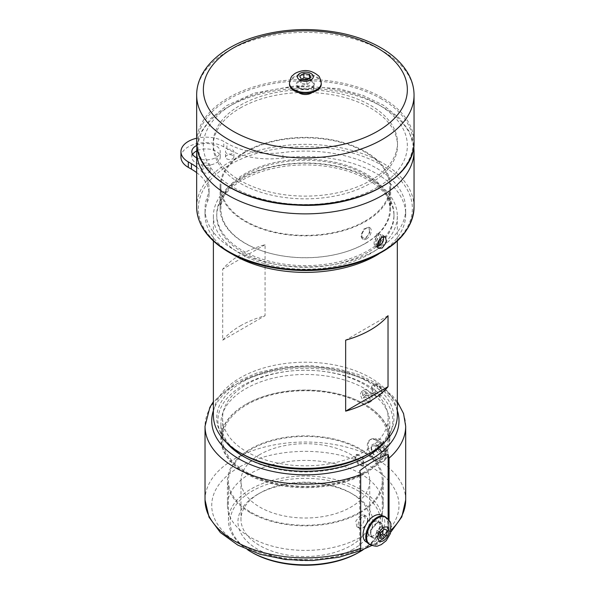 <?xml version="1.0" encoding="UTF-8"?>
<svg xmlns="http://www.w3.org/2000/svg" width="595" height="595" viewBox="0 0 595 595"><rect width="100%" height="100%" fill="white"/><g stroke="black" fill="none" stroke-linecap="round" stroke-linejoin="round"><path stroke-width="0.45" stroke-dasharray="2.98 2.23" d="M298.593 92.515A8.36 4.827 180 0 1 296.994 89.674A8.36 4.827 180 0 1 299.441 86.268A8.36 4.827 180 0 1 308.56 85.219A8.36 4.827 180 0 1 313.721 89.674A8.36 4.827 180 0 1 312.122 92.515M289.467 84.215A15.886 9.17 180 0 1 294.123 77.729A15.886 9.17 180 0 1 311.438 75.744A15.886 9.17 180 0 1 321.24 84.215M301.263 79.068L301.263 83.33L306.856 84.2L310.954 81.835L309.125 78.629M310.954 81.835L310.954 77.573M306.856 84.2L306.856 79.938M301.977 79.18L299.761 80.102L299.761 75.84M299.761 80.102L301.263 83.33M370.507 180.538A92.136 53.193 0 0 0 397.497 142.926A92.136 53.193 0 0 0 340.615 93.779A92.136 53.193 0 0 0 240.209 105.308A92.136 53.193 0 0 0 213.218 142.926A92.136 53.193 0 0 0 270.1 192.073A92.136 53.193 0 0 0 370.507 180.538M240.209 108.045A92.136 53.193 180 0 1 340.615 96.509A92.136 53.193 180 0 1 397.497 145.656A92.136 53.193 180 0 1 305.354 198.849A92.136 53.193 180 0 1 213.218 145.656A92.136 53.193 180 0 1 240.209 108.045M378.167 246.085L376.174 244.939A6.686 3.86 -60 0 1 374.791 245.378L377.089 246.702A6.686 3.86 -60 0 1 375.452 246.419A6.686 3.86 -60 0 1 374.493 240.841A6.686 3.86 -60 0 1 379.127 234.988L376.836 233.657A6.686 3.86 -60 0 1 378.219 233.218L380.517 234.542A6.686 3.86 -60 0 1 382.146 234.832A6.686 3.86 -60 0 1 383.381 236.624M383.53 237.896A6.686 3.86 -60 0 1 378.799 246.085M378.219 233.218L376.174 244.939M376.836 233.657L374.791 245.378M379.424 239.696L379.922 236.862L379.127 234.988M377.089 246.702L377.483 246.479M380.517 234.542L381.306 236.423L381.031 237.978M377.371 245.854A5.251 3.034 -60 0 1 376.36 241.644A5.251 3.034 -60 0 1 379.922 236.862M381.306 236.423A5.251 3.034 -60 0 1 382.726 236.87M365.657 243.281A85.278 49.236 180 0 1 272.718 253.953A85.278 49.236 180 0 1 220.076 208.458A85.278 49.236 180 0 1 245.051 173.643A85.278 49.236 180 0 1 337.99 162.971A85.278 49.236 180 0 1 390.64 208.458A85.278 49.236 180 0 1 365.657 243.281M245.051 151.799A85.278 49.236 180 0 1 337.99 141.127A85.278 49.236 180 0 1 390.64 186.614A85.278 49.236 180 0 1 365.657 221.429A85.278 49.236 180 0 1 272.718 232.102A85.278 49.236 180 0 1 220.076 186.614A85.278 49.236 180 0 1 245.051 151.799M365.657 238.498L369.867 232.511L368.907 227.193L363.82 229.023L360.741 235.657L362.221 238.774L365.657 238.498M365.07 221.087A84.445 48.753 0 0 0 389.799 186.614A84.445 48.753 0 0 0 337.67 141.573A84.445 48.753 0 0 0 245.646 152.142A84.445 48.753 0 0 0 220.909 186.614A84.445 48.753 0 0 0 273.038 231.656A84.445 48.753 0 0 0 365.07 221.087M245.646 174.536A84.445 48.753 0 0 0 220.909 209.009A84.445 48.753 0 0 0 305.354 257.761A84.445 48.753 0 0 0 389.799 209.009A84.445 48.753 0 0 0 337.67 163.967A84.445 48.753 0 0 0 245.646 174.536M196.662 167.158A60.199 34.755 180 0 1 209.083 188.303A60.199 34.755 180 0 1 207.566 196.067A100.332 57.923 0 0 0 205.03 209.009A100.332 57.923 0 0 0 305.354 266.932A100.332 57.923 0 0 0 405.686 209.009A100.332 57.923 0 0 0 282.937 152.543A60.199 34.755 180 0 1 226.926 143.246L223.772 141.424A25.079 14.481 0 0 0 196.662 138.233M196.811 145.418A14.213 8.204 180 0 1 211.991 144.213A14.213 8.204 180 0 1 220.247 151.666A14.213 8.204 180 0 1 211.902 159.14A14.213 8.204 180 0 1 196.662 157.839M203.081 167.024A4.18 2.417 180 0 1 201.854 165.321A4.18 2.417 180 0 1 206.034 162.904A4.18 2.417 180 0 1 210.213 165.321A4.18 2.417 180 0 1 207.633 167.545A4.18 2.417 180 0 1 203.081 167.024M226.725 153.369A4.18 2.417 180 0 1 225.505 151.666A4.18 2.417 180 0 1 229.685 149.248A4.18 2.417 180 0 1 233.865 151.666A4.18 2.417 180 0 1 231.284 153.897A4.18 2.417 180 0 1 226.725 153.369M192.631 154.395A14.213 8.204 0 0 0 191.821 157.125A14.213 8.204 0 0 0 195.986 162.926A14.213 8.204 0 0 0 211.47 164.703A14.213 8.204 0 0 0 220.247 157.125A14.213 8.204 0 0 0 211.902 149.65A14.213 8.204 0 0 0 196.662 150.952M378.755 253.961A100.332 57.923 0 0 0 405.686 214.468A100.332 57.923 0 0 0 282.937 158.01A60.199 34.755 180 0 1 226.926 148.705L223.772 146.883A25.079 14.481 0 0 0 196.439 143.745A25.079 14.481 0 0 0 180.954 157.125M196.662 172.617A60.199 34.755 180 0 1 209.083 193.762A60.199 34.755 180 0 1 207.566 201.526A100.332 57.923 0 0 0 205.03 214.468A100.332 57.923 0 0 0 231.961 253.961M242.686 178.284A88.625 51.17 0 0 0 216.729 214.468A88.625 51.17 0 0 0 305.354 265.638A88.625 51.17 0 0 0 393.979 214.468A88.625 51.17 0 0 0 339.269 167.195A88.625 51.17 0 0 0 242.686 178.284M203.081 172.483A4.18 2.417 0 0 0 207.633 173.011A4.18 2.417 0 0 0 210.213 170.78A4.18 2.417 0 0 0 206.034 168.363A4.18 2.417 0 0 0 201.854 170.78A4.18 2.417 0 0 0 203.081 172.483M226.725 158.835A4.18 2.417 0 0 0 231.284 159.356A4.18 2.417 0 0 0 233.865 157.125A4.18 2.417 0 0 0 229.685 154.715A4.18 2.417 0 0 0 225.505 157.125A4.18 2.417 0 0 0 226.725 158.835M368.022 252.287A88.625 51.17 180 0 1 271.439 263.377A88.625 51.17 180 0 1 216.729 216.104A88.625 51.17 180 0 1 242.686 179.928A88.625 51.17 180 0 1 339.269 168.831A88.625 51.17 180 0 1 393.979 216.104A88.625 51.17 180 0 1 368.022 252.287M370.387 253.656A91.972 53.096 180 0 1 270.16 265.162A91.972 53.096 180 0 1 213.389 216.104A91.972 53.096 180 0 1 240.321 178.56A91.972 53.096 180 0 1 340.556 167.054A91.972 53.096 180 0 1 397.326 216.104A91.972 53.096 180 0 1 370.387 253.656M213.389 415.31A91.972 53.096 180 0 1 240.321 377.766A91.972 53.096 180 0 1 340.556 366.252A91.972 53.096 180 0 1 397.326 415.31M240.321 325.882A91.972 53.096 180 0 1 265.058 315.7L265.058 244.701A91.972 53.096 -0 0 0 240.321 254.883A91.972 53.096 -0 0 0 222.686 269.163L222.686 340.162A91.972 53.096 180 0 1 240.321 325.882M222.686 340.162L265.058 315.7M265.058 244.701L222.686 269.163M388.029 315.7L345.658 340.162M242.686 454.223A88.625 51.17 180 0 1 242.686 381.856A88.625 51.17 180 0 1 368.022 381.856A88.625 51.17 180 0 1 368.022 454.223M363.887 451.836A82.772 47.786 180 0 1 273.678 462.189A82.772 47.786 180 0 1 222.582 418.04A82.772 47.786 180 0 1 246.828 384.251A82.772 47.786 180 0 1 337.03 373.891A82.772 47.786 180 0 1 388.126 418.04A82.772 47.786 180 0 1 363.887 451.836M363.887 472.311A82.772 47.786 180 0 1 273.678 482.671A82.772 47.786 180 0 1 222.582 438.522A82.772 47.786 180 0 1 246.828 404.726A82.772 47.786 180 0 1 337.03 394.366A82.772 47.786 180 0 1 388.126 438.522A82.772 47.786 180 0 1 363.887 472.311M364.713 472.787A83.947 48.463 180 0 1 246.003 472.787A83.947 48.463 180 0 1 245.995 404.25A83.947 48.463 180 0 1 246.003 404.25A83.947 48.463 180 0 1 364.713 404.25A83.947 48.463 180 0 1 364.713 472.787M245.646 473.404A84.445 48.753 0 0 0 337.67 483.973A84.445 48.753 0 0 0 389.799 438.931A84.445 48.753 0 0 0 365.07 404.459A84.445 48.753 0 0 0 245.646 404.459L246.003 404.25L245.646 404.459A84.445 48.753 0 0 0 220.909 438.931A84.445 48.753 0 0 0 245.646 473.404M244.597 457.086A84.445 48.753 0 0 0 245.646 457.704A84.445 48.753 0 0 0 365.07 457.704A84.445 48.753 0 0 0 366.118 457.086M378.881 447.209A84.445 48.753 0 0 0 389.799 423.231A84.445 48.753 0 0 0 365.07 388.758A84.445 48.753 0 0 0 273.038 378.189A84.445 48.753 0 0 0 220.909 423.231A84.445 48.753 0 0 0 231.834 447.209M245.646 457.704L243.519 456.477L245.646 457.704M365.07 391.755L369.279 397.743L368.32 403.068L363.233 401.238L360.154 394.597L361.634 391.48L365.07 391.755M362.965 395.214A6.686 3.86 60 0 1 362.667 393.146A6.686 3.86 60 0 1 364.051 390.082A6.686 3.86 60 0 1 367.398 390.409A6.686 3.86 60 0 1 371.146 394.708L373.444 393.384A6.686 3.86 60 0 1 374.129 395.214L371.83 396.538A6.686 3.86 60 0 1 370.745 401.67A6.686 3.86 60 0 1 367.398 401.335A6.686 3.86 60 0 1 363.649 397.044L365.947 395.72A6.686 3.86 60 0 1 365.256 393.89L362.853 395.742L369.227 395.348L371.146 394.708M365.256 393.89L373.444 393.384M365.947 395.72L374.129 395.214M371.83 396.538L369.919 397.177L363.538 397.572L363.649 397.044M369.919 397.177A5.251 3.034 60 0 1 366.386 400.747A5.251 3.034 60 0 1 363.538 397.572M362.853 395.742A5.251 3.034 60 0 1 362.667 394.314A5.251 3.034 60 0 1 365.114 391.696A5.251 3.034 60 0 1 369.227 395.348M384.08 442.762A87.458 50.493 0 0 0 367.197 385.069A87.458 50.493 0 0 0 254.682 379.617A87.458 50.493 0 0 0 226.636 442.762M389.056 520.023L389.056 531.9L388.126 534.585L381.187 539.814L371.778 545.511M405.686 426.236A100.332 57.923 0 0 0 376.3 385.27L372.879 384.987L371.801 386.2L371.414 388.096L371.801 390.38L374.471 394.745L376.3 396.196L378.554 396.858L379.565 396.575L380.54 391.242L376.3 385.27A100.332 57.923 0 0 0 234.415 385.27A100.332 57.923 0 0 0 205.03 426.236M375.021 384.05A6.686 3.86 60 0 1 377.312 384.69A6.686 3.86 60 0 1 382.042 392.879A6.686 3.86 60 0 1 380.659 395.943A6.686 3.86 60 0 1 379.603 396.255A6.686 3.86 60 0 1 373.534 391.257A6.686 3.86 60 0 1 373.965 384.355A6.686 3.86 60 0 1 375.021 384.05M376.352 384.69A5.422 3.131 -120 0 0 374.59 389.011A5.422 3.131 -120 0 0 378.851 394.366A5.422 3.131 -120 0 0 382.042 391.845A5.422 3.131 -120 0 0 378.204 385.21A5.422 3.131 -120 0 0 376.352 384.69M388.126 518.937L388.126 534.585M359.744 550.97L359.744 470.794M368.245 530.056A8.36 4.827 -60 0 1 378.115 521.391A8.36 4.827 -60 0 1 378.115 531.045A8.36 4.827 -60 0 1 369.755 535.872A8.36 4.827 -60 0 1 368.245 530.056M381.626 515.307A15.381 8.88 -60 0 1 381.328 533.589L378.227 531.045A8.531 4.924 120 0 0 378.197 521.25A8.531 4.924 120 0 0 369.674 526.173A8.531 4.924 120 0 0 369.674 536.021A8.531 4.924 120 0 0 377.282 532.495L380.376 535.039A15.381 8.88 -60 0 1 366.245 541.956M383.537 536.683L380.331 533.983A8.531 4.924 120 0 0 381.112 522.931A8.531 4.924 120 0 0 377.528 523.005A8.531 4.924 120 0 0 370.856 534.555A8.531 4.924 120 0 0 372.589 537.702A8.531 4.924 120 0 0 375.207 537.962A8.531 4.924 120 0 0 379.246 535.322L382.511 538.073A15.381 8.88 -60 0 1 369.317 543.733A15.381 8.88 -60 0 1 369.317 525.965A15.381 8.88 -60 0 1 384.705 517.085A15.381 8.88 -60 0 1 383.537 536.683L381.328 533.589M384.95 516.646A15.886 9.17 -60 0 1 387.821 527.698A15.886 9.17 -60 0 1 369.071 544.165M383.098 530.294L383.797 528.583L380.941 526.835L376.97 530.286L380.659 532.421M380.941 526.835L384.63 528.97M383.797 528.583L384.563 529.022M382.399 539.36L378.71 537.226L379.952 535.716M376.97 530.286L375.854 535.485L379.543 537.612M375.854 535.485L378.71 537.226M380.376 535.039L382.511 538.073M379.246 535.322L377.282 532.495M378.227 531.045L380.331 533.983M360.458 473.613A77.923 44.989 0 0 0 275.537 463.855A77.923 44.989 0 0 0 227.431 505.423A77.923 44.989 0 0 0 250.257 537.233A77.923 44.989 0 0 0 335.178 546.984A77.923 44.989 0 0 0 383.277 505.423A77.923 44.989 0 0 0 360.458 473.613M250.257 512.659A77.923 44.989 180 0 1 227.431 480.849A77.923 44.989 180 0 1 275.537 439.281A77.923 44.989 180 0 1 360.458 449.032A77.923 44.989 180 0 1 383.277 480.849A77.923 44.989 180 0 1 335.178 522.41A77.923 44.989 180 0 1 250.257 512.659M360.458 515.203L355.758 521.19L356.888 526.776L362.296 524.969L365.129 517.903L363.805 514.801L360.458 515.203M355.698 458.849L355.527 457.347L357.015 454.223L363.701 458.083L363.701 465.811L359.239 464.546L355.698 458.849M354.813 457.756L354.992 459.258L358.525 464.955L362.987 466.22L362.987 458.492L356.301 454.632L354.813 457.756M367.658 521.116A6.909 3.994 120 0 0 366.416 516.304A6.909 3.994 120 0 0 362.957 516.646L362.957 516.646A6.909 3.994 120 0 0 358.071 525.117A6.909 3.994 120 0 0 359.499 528.278A6.909 3.994 120 0 0 367.658 521.116M367.39 521.071A6.716 3.882 120 0 0 362.824 516.728A6.716 3.882 120 0 0 358.071 524.961A6.716 3.882 120 0 0 362.169 528.025A6.716 3.882 120 0 0 367.39 521.071M359.744 512.25A76.919 44.409 180 0 1 275.924 521.875A76.919 44.409 180 0 1 228.435 480.849A76.919 44.409 180 0 1 250.964 449.441A76.919 44.409 180 0 1 334.792 439.817A76.919 44.409 180 0 1 382.28 480.849A76.919 44.409 180 0 1 359.744 512.25M247.78 549.892A76.919 44.409 180 0 1 228.435 520.439A76.919 44.409 180 0 1 250.964 489.038A76.919 44.409 180 0 1 334.792 479.414A76.919 44.409 180 0 1 382.28 520.439A76.919 44.409 180 0 1 362.928 549.892M252.146 552.524A75.245 43.442 180 0 1 252.146 491.083A75.245 43.442 180 0 1 358.562 491.083A75.245 43.442 180 0 1 358.569 552.524M353.006 549.319A67.391 38.906 180 0 1 257.709 549.319A67.391 38.906 180 0 1 257.702 494.296L257.702 494.296A67.391 38.906 180 0 1 353.006 494.296A67.391 38.906 180 0 1 353.006 549.319M257.702 494.296L259.837 493.069A64.379 37.165 180 0 1 350.879 493.069A64.379 37.165 180 0 1 369.733 519.346A64.379 37.165 180 0 1 350.879 545.63A64.379 37.165 180 0 1 280.721 553.685A64.379 37.165 180 0 1 240.975 519.346A64.379 37.165 180 0 1 259.837 493.069L257.702 494.296M259.837 454.565A64.379 37.165 0 0 0 240.975 480.849A64.379 37.165 0 0 0 305.354 518.014A64.379 37.165 0 0 0 369.733 480.849A64.379 37.165 0 0 0 329.994 446.503A64.379 37.165 0 0 0 259.837 454.565M366.52 238.997A6.686 3.86 120 0 0 371.139 232.065A6.686 3.86 120 0 0 369.867 227.744A6.686 3.86 120 0 0 366.52 228.071A6.686 3.86 120 0 0 361.79 236.267A6.686 3.86 120 0 0 363.181 239.331A6.686 3.86 120 0 0 366.52 238.997M369.369 231.827A5.422 3.131 120 0 0 365.628 228.592A5.422 3.131 120 0 0 361.79 235.233A5.422 3.131 120 0 0 365.204 237.658A5.422 3.131 120 0 0 369.369 231.827M376.3 444.8L371.332 447.433L372.708 452.832L376.3 456.819C382.384 460.352 382.384 448.704 376.3 444.8A7.356 4.247 -120 0 0 371.101 447.804A7.356 4.247 -120 0 0 376.3 456.819A7.356 4.247 -120 0 0 381.507 453.814A7.356 4.247 -120 0 0 376.3 444.8M376.3 440.434A12.711 7.341 -120 0 0 369.949 439.802A12.711 7.341 -120 0 0 367.621 448.496A12.711 7.341 -120 0 0 382.652 461.817A12.711 7.341 -120 0 0 384.601 451.635A12.711 7.341 -120 0 0 376.3 440.434M384.801 450.727L383.916 446.406L380.614 443.491L378.204 444.889L379.097 449.203L382.392 452.126L384.801 450.727L379.32 453.896L376.018 450.98L379.097 449.203M379.32 453.896L382.392 452.126M380.614 443.491L377.542 445.261L380.837 448.184L381.73 452.498M380.837 448.184L383.916 446.406M376.018 450.98L375.133 446.659L378.204 444.889M375.133 446.659L377.542 445.261M311.267 88.179A8.36 4.827 0 0 0 313.721 84.765A8.36 4.827 0 0 0 308.56 80.303A8.36 4.827 0 0 0 299.441 81.351A8.36 4.827 0 0 0 296.994 84.765A8.36 4.827 0 0 0 299.441 88.179A8.36 4.827 0 0 0 311.267 88.179M298.973 87.904A9.029 5.214 180 0 1 298.973 80.533A9.029 5.214 180 0 1 311.743 80.533A9.029 5.214 180 0 1 311.743 87.904A9.029 5.214 180 0 1 298.973 87.904M321.24 83.188A15.886 9.17 0 0 0 311.438 74.717A15.886 9.17 0 0 0 294.123 76.703A15.886 9.17 0 0 0 289.467 83.188M414.046 95.141A108.692 62.75 0 0 0 382.213 50.768A108.692 62.75 0 0 0 228.502 50.768A108.692 62.75 0 0 0 196.662 95.141M414.046 142.108A108.692 62.75 0 0 0 382.213 97.736A108.692 62.75 0 0 0 228.502 97.736A108.692 62.75 0 0 0 196.662 142.108M381.507 98.963A107.688 62.17 0 0 0 229.209 98.963A107.688 62.17 0 0 0 229.209 186.889A107.688 62.17 0 0 0 381.507 186.889A107.688 62.17 0 0 0 381.507 98.963M377.483 187.299A102.005 58.89 180 0 1 233.233 187.299A102.005 58.89 180 0 1 233.233 104.013A102.005 58.89 180 0 1 377.483 104.013A102.005 58.89 180 0 1 377.483 187.299M196.662 151.115A108.692 62.75 180 0 1 228.502 106.743A108.692 62.75 180 0 1 346.952 93.14A108.692 62.75 180 0 1 414.046 151.115M196.662 207.097A108.692 62.75 180 0 1 228.502 162.725A108.692 62.75 180 0 1 346.952 149.122A108.692 62.75 180 0 1 414.046 207.097M381.031 252.154A107.018 61.791 180 0 1 229.685 252.154A107.018 61.791 180 0 1 229.685 164.77A107.018 61.791 180 0 1 381.031 164.77A107.018 61.791 180 0 1 381.031 252.154M397.326 410.602A93.646 54.063 0 0 0 371.57 382.54A93.646 54.063 0 0 0 239.145 382.54A93.646 54.063 0 0 0 213.389 410.602M389.056 531.9A100.332 57.923 0 0 0 391.309 529.84M405.686 499.964A100.332 57.923 0 0 0 376.3 458.998A100.332 57.923 0 0 0 234.415 458.998A100.332 57.923 0 0 0 205.03 499.964M382.228 528.71A8.36 4.827 120 0 0 380.718 522.893A8.36 4.827 120 0 0 370.849 531.558A8.36 4.827 120 0 0 372.358 537.374A8.36 4.827 120 0 0 374.924 537.635A8.36 4.827 120 0 0 382.228 528.71M380.674 534.332A9.029 5.214 -60 0 1 379.588 535.664M369.956 544.678A15.886 9.17 120 0 0 374.835 545.169A15.886 9.17 120 0 0 388.706 528.211A15.886 9.17 120 0 0 385.843 517.159M239.145 467.194A93.646 54.063 0 0 0 239.145 543.652A93.646 54.063 0 0 0 371.57 543.652A93.646 54.063 0 0 0 371.57 467.194A93.646 54.063 0 0 0 239.145 467.194M223.772 146.883L223.772 141.424M226.926 148.705L226.926 143.246M282.937 158.01L282.937 152.543M207.566 201.526L207.566 196.067M385.88 452.602A12.711 7.341 60 0 1 383.552 461.296A12.711 7.341 60 0 1 368.521 447.976A12.711 7.341 60 0 1 370.849 439.281A12.711 7.341 60 0 1 374.865 438.924A12.711 7.341 60 0 1 385.88 452.602M380.287 441.884A6.619 3.823 -120 0 0 376.985 446.6A6.619 3.823 -120 0 0 382.719 453.732A6.619 3.823 -120 0 0 386.029 449.009A6.619 3.823 -120 0 0 380.287 441.884M313.721 89.674L313.721 84.765L312.159 87.368C308.18 89.741 303.896 89.904 299.307 87.867L296.994 84.765L296.994 89.674M397.497 145.656L397.497 142.926M213.218 145.656L213.218 142.926M413.785 146.504L409.033 131.19L400.212 118.799L383.448 105.248L362.764 95.282L338.696 88.648L295.745 85.792L254.31 93.095L226.784 105.546L210.615 118.673L201.698 131.153L196.93 146.504M375.452 246.419L378.799 248.346M382.146 234.832L385.486 236.758M220.076 186.614L220.076 208.458M390.64 186.614L390.64 208.458M220.909 186.614L220.909 209.009M389.799 186.614L389.799 209.009M220.247 157.125L220.247 151.666M191.821 157.125L191.821 151.666M216.729 214.468L216.729 216.104M393.979 214.468L393.979 216.104M213.389 216.104L213.389 240.997M397.326 216.104L397.326 240.997M222.582 418.04L222.582 438.522M388.126 418.04L388.126 438.522M389.799 438.931L389.799 423.231M220.909 438.931L220.909 423.231M368.32 403.068L370.745 401.67M361.634 391.48L364.051 390.082M366.386 400.747L367.398 401.335M362.667 394.314L362.667 393.146M365.07 457.704L367.197 456.477M397.326 401.677L392.38 395.705L377.334 383.656L358.25 374.456L336.063 368.342L309.556 365.531L282.751 367.011L257.568 372.686L235.799 382.213L213.389 401.677M373.965 384.355L372.879 384.987M380.659 395.943L379.565 396.575M378.204 385.21L377.312 384.69M382.042 391.845L382.042 392.879M377.528 523.005C379.35 522.462 380.413 522.425 380.718 522.893L378.115 521.391M370.856 534.555L372.358 537.374L369.755 535.872M369.674 536.021L372.589 537.702M378.197 521.25L381.112 522.931M367.338 542.588L369.317 543.733M382.719 515.939L384.705 517.085M387.643 535.009L390.878 532.019M363.686 549.572L362.868 549.921M383.277 505.423L383.277 480.849M227.431 505.423L227.431 480.849M357.007 454.223L356.301 454.632M363.701 465.811L362.987 466.22M356.888 526.776L359.499 528.278M363.805 514.801L366.416 516.304M228.435 480.849L228.435 520.439M382.28 480.849L382.28 520.439M350.879 493.069L353.006 494.296M240.975 480.849L240.975 519.346M369.733 480.849L369.733 519.346M210.213 170.78L210.213 165.321M201.854 170.78L201.854 165.321M233.865 157.125L233.865 151.666M225.505 157.125L225.505 151.666M405.686 214.468L405.686 209.009M205.03 214.468L205.03 209.009M209.083 193.762L209.083 188.303M362.221 238.774L363.181 239.331M368.907 227.193L369.867 227.744M361.79 235.233L361.79 236.267M365.628 228.592L366.52 228.071M371.332 447.433L372.708 452.832M382.652 461.817L383.552 461.296C388.87 456.893 387.412 455.547 387.962 452.706C386.311 444.368 382.838 439.631 377.55 438.485L369.949 439.802"/><path stroke-width="0.89" d="M312.122 92.515A8.36 4.827 180 0 1 299.441 93.088A8.36 4.827 180 0 1 298.593 92.515M316.592 90.7A15.886 9.17 180 0 1 299.278 92.686A15.886 9.17 180 0 1 289.467 84.215L289.467 83.188A15.886 9.17 0 0 0 294.123 89.674A15.886 9.17 0 0 0 316.592 89.674A15.886 9.17 0 0 0 321.24 83.188L321.24 84.215A15.886 9.17 180 0 1 316.592 90.7M310.954 77.573L306.856 79.938L301.263 79.068L299.761 75.84L303.859 73.475L309.452 74.345L310.954 77.573M309.452 78.6L303.859 77.737L303.859 73.475M309.452 78.436L309.452 74.345M303.859 77.737L301.806 79.284M382.213 237.13L385.486 236.758L386.46 242.091L382.213 248.055L378.799 248.346L377.721 247.133L377.342 245.244L377.721 242.953L378.799 240.618L382.213 237.13M383.381 236.624A6.686 3.86 -60 0 1 383.53 237.896L383.53 239.064A5.251 3.034 -60 0 1 379.818 245.497A5.251 3.034 -60 0 1 379.714 245.557L378.167 246.085M379.818 245.497L378.799 246.085A6.686 3.86 -60 0 1 378.472 246.263M377.089 246.702L378.323 245.995L379.424 239.696M381.031 237.978L379.714 245.557M378.323 245.995A5.251 3.034 -60 0 1 377.371 245.854M382.726 236.87A5.251 3.034 -60 0 1 383.53 239.064M196.662 138.233A25.079 14.481 0 0 0 180.954 151.666A25.079 14.481 0 0 0 188.295 161.907L191.449 163.722A60.199 34.755 180 0 1 196.662 167.158M196.662 157.839A14.213 8.204 180 0 1 195.986 157.467A14.213 8.204 180 0 1 191.821 151.666A14.213 8.204 180 0 1 196.811 145.418M196.662 150.952A14.213 8.204 0 0 0 192.631 154.395M180.954 151.666L180.954 157.125A25.079 14.481 0 0 0 188.295 167.366L191.449 169.188A60.199 34.755 180 0 1 196.662 172.617M231.961 253.961A100.332 57.923 0 0 0 378.755 253.961M397.326 240.997L397.326 415.31A91.972 53.096 180 0 1 370.387 452.855A91.972 53.096 180 0 1 240.321 452.855A91.972 53.096 180 0 1 213.389 415.31L213.389 240.997M370.387 452.855L368.022 454.223A88.625 51.17 180 0 1 242.686 454.223L240.321 452.855M388.029 315.7L388.029 386.698A91.972 53.096 180 0 1 345.658 411.152L345.658 340.162A91.972 53.096 0 0 0 388.029 315.7M345.658 411.152L388.029 386.698M366.118 457.086A84.445 48.753 0 0 0 378.881 447.209M231.834 447.209A84.445 48.753 0 0 0 244.597 457.086M226.636 442.762A87.458 50.493 0 0 0 243.519 456.477A87.458 50.493 0 0 0 367.197 456.477A87.458 50.493 0 0 0 384.08 442.762M371.778 545.511L359.744 550.97L360.682 548.285L360.682 474.557L359.744 470.794C369.205 463.222 378.665 457.756 388.126 454.409L389.056 458.172L389.056 520.023M388.126 454.409L388.126 518.937M367.338 542.588L366.245 541.956A15.381 8.88 -60 0 1 366.245 524.188A15.381 8.88 -60 0 1 381.626 515.307L382.719 515.939M369.071 544.165A15.886 9.17 -60 0 1 366.2 533.113A15.886 9.17 -60 0 1 384.95 516.646L385.843 517.159A15.886 9.17 120 0 0 367.093 533.626A15.886 9.17 120 0 0 369.956 544.678L369.071 544.165M387.486 530.71L386.371 535.902L382.399 539.36L379.543 537.612L380.659 532.421L384.63 528.97L387.486 530.71L384.563 529.022M379.952 535.716L382.682 533.774L383.098 530.294M382.682 533.774L386.371 535.902M362.928 549.892A76.919 44.409 180 0 1 359.752 551.84A76.919 44.409 180 0 1 250.964 551.84A76.919 44.409 180 0 1 247.78 549.892M359.752 551.84A76.919 44.409 180 0 1 359.744 551.84L358.569 552.524A75.245 43.442 180 0 1 252.146 552.524L250.964 551.84M310.977 79.946A7.943 4.589 180 0 1 299.739 79.946A7.943 4.589 180 0 1 299.739 73.468A7.943 4.589 180 0 1 310.977 73.468A7.943 4.589 180 0 1 310.977 79.946M377.483 131.317A102.005 58.89 0 0 0 377.483 48.039A102.005 58.89 0 0 0 233.233 48.039A102.005 58.89 0 0 0 233.233 131.317A102.005 58.89 0 0 0 377.483 131.317M196.662 95.141A108.692 62.75 0 0 0 263.764 153.116A108.692 62.75 0 0 0 382.213 139.513A108.692 62.75 0 0 0 414.046 95.141C414.023 88.261 412.35 81.619 409.033 75.215C403.284 64.394 393.883 55.231 380.83 47.704C369.279 41.085 355.974 36.221 340.913 33.104C311.17 27.325 282.357 28.642 254.459 37.076C220.373 47.585 196.521 69.883 196.662 95.141L196.662 142.108A108.692 62.75 0 0 0 263.764 200.084A108.692 62.75 0 0 0 382.213 186.48A108.692 62.75 0 0 0 414.046 142.108L414.046 95.141M413.785 146.504L414.046 151.115A108.692 62.75 180 0 1 382.213 195.487A108.692 62.75 180 0 1 228.502 195.487A108.692 62.75 180 0 1 196.662 151.115L196.662 207.097A108.692 62.75 180 0 0 228.502 251.469A108.692 62.75 180 0 0 382.213 251.469A108.692 62.75 180 0 0 414.046 207.097C412.432 231.849 393.667 250.398 357.744 262.73C316.964 276.259 261.696 271.789 228.844 252.235C207.923 239.859 197.198 224.813 196.662 207.097M213.389 410.602A93.646 54.063 0 0 0 305.354 474.832A93.646 54.063 0 0 0 397.326 410.602M213.389 401.677L209.857 407.374L205.03 426.236A100.332 57.923 0 0 0 257.843 477.249A100.332 57.923 0 0 0 360.682 474.557M389.056 458.172A100.332 57.923 0 0 0 405.686 426.236L403.544 413.555L397.326 401.677M391.309 529.84A100.332 57.923 0 0 0 405.686 499.964L405.686 426.236M362.868 549.921L338.875 557.284L312.479 560.564L285.563 559.538L260.075 554.287L237.836 545.124L220.388 532.562L209.038 517.189L205.03 499.964A100.332 57.923 0 0 0 257.843 550.977A100.332 57.923 0 0 0 360.682 548.285M388.914 532.808A7.943 4.589 -60 0 1 381.983 541.286A7.943 4.589 -60 0 1 378.108 535.515A7.943 4.589 -60 0 1 385.047 527.036A7.943 4.589 -60 0 1 388.914 532.808M191.449 169.188L191.449 163.722M188.295 167.366L188.295 161.907M289.467 83.188C290.375 78.518 291.416 75.974 292.599 75.558C294.034 74.316 294.644 72.835 301.271 71.058C307.161 69.689 312.762 71.177 318.08 75.513C319.277 75.944 320.333 78.503 321.24 83.188M414.046 142.108C415.727 178.403 356.464 209.336 295.239 205.007C241.116 202.754 195.554 174.045 196.662 142.108M196.93 146.504L196.662 151.115M414.046 151.115L414.046 207.097M205.03 499.964L205.03 426.236M369.956 544.678C374.426 546.24 377.208 546.597 378.294 545.749L381.291 544.604L386.192 540.714L390.439 533.477L390.915 523.779L390.03 521.562L385.843 517.159M390.878 532.019L401.826 516.877L405.686 499.964"/></g></svg>
